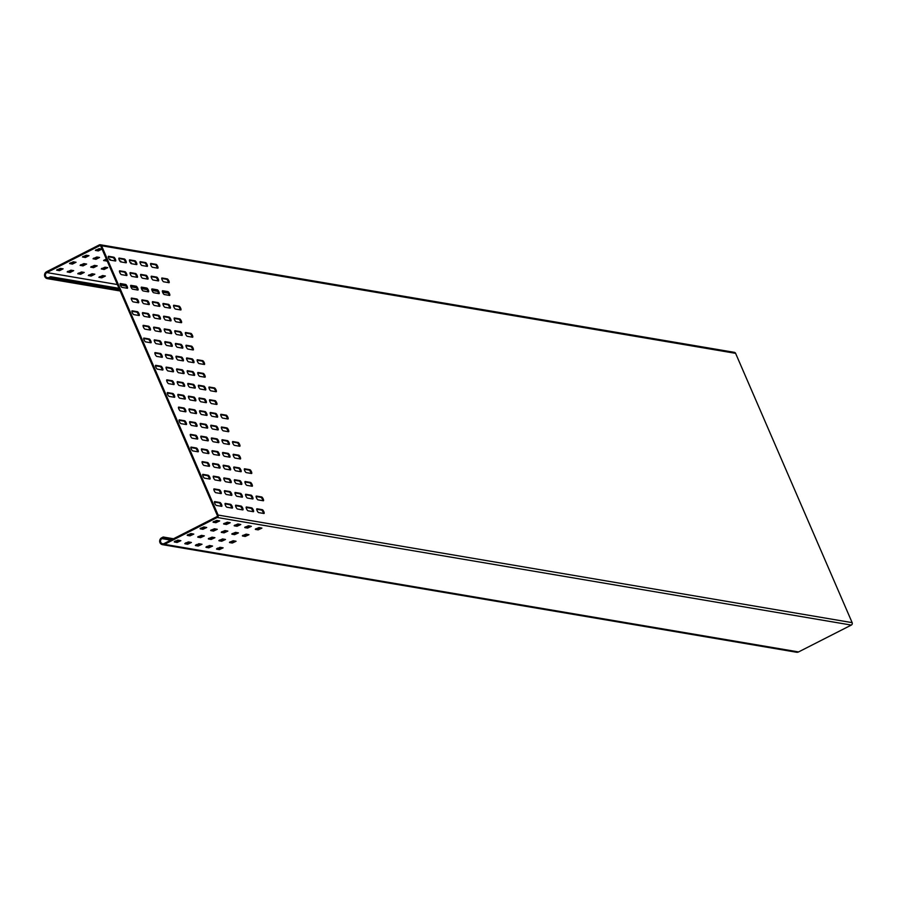 <?xml version="1.0" encoding="UTF-8"?>
<svg xmlns="http://www.w3.org/2000/svg" width="897" height="897" viewBox="0 0 897 897"><rect width="100%" height="100%" fill="white"/><g stroke="black" fill="none" stroke-linecap="round" stroke-linejoin="round"><path stroke-width="1.35" d="M119.873 290.269L49.369 278.317A3.644 3.409 99.6 0 1 44.85 276.624A3.644 3.409 99.6 0 1 46.543 271.769L99.287 244.915A1.816 1.704 99.6 0 1 101.552 245.756L218.094 515.057A1.816 1.704 99.6 0 1 217.242 517.491L164.487 544.344A3.644 3.409 99.6 0 1 159.688 541.609A3.644 3.409 99.6 0 1 161.662 537.808L163.209 537.011L163.568 537.83L162.021 538.626A2.725 2.556 99.6 0 0 162.615 543.761A2.725 2.556 99.6 0 0 164.14 543.526L217.668 516.28L100.778 246.148L100.419 245.33L46.891 272.587A2.725 2.556 99.6 0 0 47.496 277.734A2.725 2.556 99.6 0 0 49.01 277.498L50.568 276.702L50.916 277.521L119.379 289.137M151.156 276.668L155.955 277.487A2.119 0.617 -117 0 1 157.513 279.516A2.119 0.617 -117 0 1 157.883 280.828M158.287 279.124A2.119 0.617 -117 0 1 158.511 280.896A2.119 0.617 -117 0 1 158.377 280.907L153.095 280.01A2.119 0.617 -117 0 1 151.615 278.182A2.119 0.617 -117 0 1 151.301 276.209A2.119 0.617 -117 0 1 151.447 276.198L156.728 277.095A2.119 0.617 -117 0 1 158.287 279.124M162.951 303.937L167.75 304.745A2.119 0.617 -117 0 1 169.309 306.774A2.119 0.617 -117 0 1 169.679 308.086M170.082 306.382A2.119 0.617 -117 0 1 170.307 308.153A2.119 0.617 -117 0 1 170.172 308.164L164.891 307.267A2.119 0.617 -117 0 1 163.411 305.44A2.119 0.617 -117 0 1 163.097 303.466A2.119 0.617 -117 0 1 163.232 303.455L168.524 304.352A2.119 0.617 -117 0 1 170.082 306.382M174.747 331.195L179.546 332.002A2.119 0.617 -117 0 1 181.104 334.032A2.119 0.617 -117 0 1 181.474 335.343M181.878 333.639A2.119 0.617 -117 0 1 182.102 335.411A2.119 0.617 -117 0 1 181.968 335.422L176.687 334.525A2.119 0.617 -117 0 1 175.207 332.697A2.119 0.617 -117 0 1 174.893 330.724A2.119 0.617 -117 0 1 175.027 330.713L180.319 331.61A2.119 0.617 -117 0 1 181.878 333.639M186.542 358.452L191.341 359.26A2.119 0.617 -117 0 1 192.9 361.289A2.119 0.617 -117 0 1 193.27 362.601M193.674 360.897A2.119 0.617 -117 0 1 193.898 362.668A2.119 0.617 -117 0 1 193.763 362.68L188.482 361.783A2.119 0.617 -117 0 1 187.002 359.955A2.119 0.617 -117 0 1 186.688 357.981A2.119 0.617 -117 0 1 186.823 357.97L192.115 358.867A2.119 0.617 -117 0 1 193.674 360.897M245.52 494.74L250.308 495.548A2.119 0.617 -117 0 1 251.878 497.577A2.119 0.617 -117 0 1 252.248 498.889M252.651 497.185A2.119 0.617 -117 0 1 252.876 498.956A2.119 0.617 -117 0 1 252.741 498.967L247.46 498.07A2.119 0.617 -117 0 1 245.98 496.243A2.119 0.617 -117 0 1 245.666 494.269A2.119 0.617 -117 0 1 245.8 494.258L251.093 495.155A2.119 0.617 -117 0 1 252.651 497.185M233.725 467.483L238.512 468.29A2.119 0.617 -117 0 1 240.082 470.32A2.119 0.617 -117 0 1 240.452 471.631M240.856 469.927A2.119 0.617 -117 0 1 241.08 471.699A2.119 0.617 -117 0 1 240.945 471.71L235.664 470.813A2.119 0.617 -117 0 1 234.184 468.985A2.119 0.617 -117 0 1 233.87 467.012A2.119 0.617 -117 0 1 234.005 467.001L239.297 467.898A2.119 0.617 -117 0 1 240.856 469.927M221.929 440.225L226.728 441.032A2.119 0.617 -117 0 1 228.287 443.062A2.119 0.617 -117 0 1 228.657 444.374M229.06 442.67A2.119 0.617 -117 0 1 229.284 444.441A2.119 0.617 -117 0 1 229.15 444.452L223.869 443.555A2.119 0.617 -117 0 1 222.389 441.728A2.119 0.617 -117 0 1 222.075 439.754A2.119 0.617 -117 0 1 222.209 439.743L227.502 440.64A2.119 0.617 -117 0 1 229.06 442.67M210.133 412.968L214.932 413.775A2.119 0.617 -117 0 1 216.491 415.804A2.119 0.617 -117 0 1 216.861 417.116M217.265 415.412A2.119 0.617 -117 0 1 217.489 417.183A2.119 0.617 -117 0 1 217.354 417.195L212.073 416.298A2.119 0.617 -117 0 1 210.593 414.47A2.119 0.617 -117 0 1 210.279 412.497A2.119 0.617 -117 0 1 210.414 412.485L215.706 413.382A2.119 0.617 -117 0 1 217.265 415.412M140.594 274.886L145.381 275.693A2.119 0.617 -117 0 1 146.951 277.722A2.119 0.617 -117 0 1 147.31 279.034M147.725 277.33A2.119 0.617 -117 0 1 147.949 279.102A2.119 0.617 -117 0 1 147.814 279.113L142.522 278.216A2.119 0.617 -117 0 1 141.053 276.388A2.119 0.617 -117 0 1 140.739 274.415A2.119 0.617 -117 0 1 140.874 274.404L146.155 275.301A2.119 0.617 -117 0 1 147.725 277.33M152.389 302.143L157.177 302.951A2.119 0.617 -117 0 1 158.747 304.98A2.119 0.617 -117 0 1 159.105 306.292M159.52 304.588A2.119 0.617 -117 0 1 159.744 306.359A2.119 0.617 -117 0 1 159.61 306.37L154.318 305.473A2.119 0.617 -117 0 1 152.849 303.646A2.119 0.617 -117 0 1 152.535 301.672A2.119 0.617 -117 0 1 152.669 301.661L157.95 302.558A2.119 0.617 -117 0 1 159.52 304.588M164.185 329.401L168.972 330.208A2.119 0.617 -117 0 1 170.542 332.238A2.119 0.617 -117 0 1 170.901 333.549M171.316 331.845A2.119 0.617 -117 0 1 171.54 333.617A2.119 0.617 -117 0 1 171.405 333.628L166.113 332.731A2.119 0.617 -117 0 1 164.644 330.903A2.119 0.617 -117 0 1 164.33 328.93A2.119 0.617 -117 0 1 164.465 328.919L169.746 329.816A2.119 0.617 -117 0 1 171.316 331.845M175.98 356.658L180.768 357.466A2.119 0.617 -117 0 1 182.338 359.495A2.119 0.617 -117 0 1 182.696 360.807M183.111 359.103A2.119 0.617 -117 0 1 183.336 360.874A2.119 0.617 -117 0 1 183.201 360.886L177.909 359.989A2.119 0.617 -117 0 1 176.44 358.161A2.119 0.617 -117 0 1 176.126 356.187A2.119 0.617 -117 0 1 176.261 356.176L181.542 357.073A2.119 0.617 -117 0 1 183.111 359.103M234.958 492.946L239.746 493.754A2.119 0.617 -117 0 1 241.315 495.783A2.119 0.617 -117 0 1 241.674 497.095M242.089 495.391A2.119 0.617 -117 0 1 242.313 497.162A2.119 0.617 -117 0 1 242.168 497.173L236.886 496.276A2.119 0.617 -117 0 1 235.418 494.449A2.119 0.617 -117 0 1 235.104 492.475A2.119 0.617 -117 0 1 235.238 492.464L240.519 493.361A2.119 0.617 -117 0 1 242.089 495.391M223.162 465.689L227.95 466.496A2.119 0.617 -117 0 1 229.52 468.526A2.119 0.617 -117 0 1 229.879 469.837M230.294 468.133A2.119 0.617 -117 0 1 230.518 469.905A2.119 0.617 -117 0 1 230.372 469.916L225.091 469.019A2.119 0.617 -117 0 1 223.622 467.191A2.119 0.617 -117 0 1 223.308 465.218A2.119 0.617 -117 0 1 223.443 465.207L228.724 466.104A2.119 0.617 -117 0 1 230.294 468.133M211.367 438.431L216.155 439.238A2.119 0.617 -117 0 1 217.724 441.268A2.119 0.617 -117 0 1 218.083 442.58M218.498 440.876A2.119 0.617 -117 0 1 218.722 442.647A2.119 0.617 -117 0 1 218.576 442.658L213.295 441.761A2.119 0.617 -117 0 1 211.827 439.934A2.119 0.617 -117 0 1 211.513 437.96A2.119 0.617 -117 0 1 211.647 437.949L216.928 438.846A2.119 0.617 -117 0 1 218.498 440.876M199.571 411.174L204.359 411.981A2.119 0.617 -117 0 1 205.929 414.01A2.119 0.617 -117 0 1 206.288 415.322M206.702 413.618A2.119 0.617 -117 0 1 206.927 415.389A2.119 0.617 -117 0 1 206.781 415.401L201.5 414.504A2.119 0.617 -117 0 1 200.031 412.676A2.119 0.617 -117 0 1 199.717 410.703A2.119 0.617 -117 0 1 199.852 410.691L205.133 411.588A2.119 0.617 -117 0 1 206.702 413.618M130.02 273.092L134.819 273.899A2.119 0.617 -117 0 1 136.378 275.928A2.119 0.617 -117 0 1 136.748 277.24M137.151 275.536A2.119 0.617 -117 0 1 137.376 277.308A2.119 0.617 -117 0 1 137.241 277.319L131.96 276.422A2.119 0.617 -117 0 1 130.48 274.594A2.119 0.617 -117 0 1 130.166 272.621A2.119 0.617 -117 0 1 130.312 272.61L135.593 273.507A2.119 0.617 -117 0 1 137.151 275.536M141.816 300.349L146.615 301.157A2.119 0.617 -117 0 1 148.173 303.197A2.119 0.617 -117 0 1 148.543 304.498M148.947 302.794A2.119 0.617 -117 0 1 149.171 304.565A2.119 0.617 -117 0 1 149.037 304.576L143.755 303.679A2.119 0.617 -117 0 1 142.275 301.852A2.119 0.617 -117 0 1 141.961 299.878A2.119 0.617 -117 0 1 142.107 299.867L147.388 300.764A2.119 0.617 -117 0 1 148.947 302.794M153.611 327.607L158.41 328.414A2.119 0.617 -117 0 1 159.969 330.455A2.119 0.617 -117 0 1 160.339 331.755M160.742 330.051A2.119 0.617 -117 0 1 160.967 331.823A2.119 0.617 -117 0 1 160.832 331.834L155.551 330.937A2.119 0.617 -117 0 1 154.071 329.109A2.119 0.617 -117 0 1 153.757 327.136A2.119 0.617 -117 0 1 153.903 327.125L159.184 328.022A2.119 0.617 -117 0 1 160.742 330.051M165.407 354.864L170.206 355.672A2.119 0.617 -117 0 1 171.764 357.712A2.119 0.617 -117 0 1 172.134 359.013M172.538 357.309A2.119 0.617 -117 0 1 172.762 359.08A2.119 0.617 -117 0 1 172.628 359.092L167.347 358.195A2.119 0.617 -117 0 1 165.867 356.367A2.119 0.617 -117 0 1 165.553 354.393A2.119 0.617 -117 0 1 165.687 354.382L170.979 355.279A2.119 0.617 -117 0 1 172.538 357.309M224.385 491.152L229.184 491.96A2.119 0.617 -117 0 1 230.742 494A2.119 0.617 -117 0 1 231.112 495.301M231.516 493.597A2.119 0.617 -117 0 1 231.74 495.368A2.119 0.617 -117 0 1 231.605 495.379L226.324 494.482A2.119 0.617 -117 0 1 224.844 492.655A2.119 0.617 -117 0 1 224.53 490.681A2.119 0.617 -117 0 1 224.665 490.67L229.957 491.567A2.119 0.617 -117 0 1 231.516 493.597M212.589 463.895L217.388 464.702A2.119 0.617 -117 0 1 218.946 466.743A2.119 0.617 -117 0 1 219.317 468.043M219.72 466.339A2.119 0.617 -117 0 1 219.944 468.111A2.119 0.617 -117 0 1 219.81 468.122L214.529 467.225A2.119 0.617 -117 0 1 213.049 465.397A2.119 0.617 -117 0 1 212.735 463.424A2.119 0.617 -117 0 1 212.869 463.413L218.162 464.31A2.119 0.617 -117 0 1 219.72 466.339M200.793 436.637L205.592 437.444A2.119 0.617 -117 0 1 207.151 439.485A2.119 0.617 -117 0 1 207.521 440.786M207.925 439.082A2.119 0.617 -117 0 1 208.149 440.853A2.119 0.617 -117 0 1 208.014 440.864L202.733 439.967A2.119 0.617 -117 0 1 201.253 438.14A2.119 0.617 -117 0 1 200.939 436.166A2.119 0.617 -117 0 1 201.074 436.155L206.366 437.052A2.119 0.617 -117 0 1 207.925 439.082M188.998 409.38L193.797 410.187A2.119 0.617 -117 0 1 195.355 412.228A2.119 0.617 -117 0 1 195.725 413.528M196.129 411.824A2.119 0.617 -117 0 1 196.353 413.595A2.119 0.617 -117 0 1 196.219 413.607L190.938 412.71A2.119 0.617 -117 0 1 189.458 410.882A2.119 0.617 -117 0 1 189.144 408.909A2.119 0.617 -117 0 1 189.278 408.897L194.571 409.794A2.119 0.617 -117 0 1 196.129 411.824M119.458 271.298L124.246 272.105A2.119 0.617 -117 0 1 125.815 274.146A2.119 0.617 -117 0 1 126.174 275.446M126.589 273.742A2.119 0.617 -117 0 1 126.813 275.514A2.119 0.617 -117 0 1 126.679 275.525L121.387 274.628A2.119 0.617 -117 0 1 119.918 272.8A2.119 0.617 -117 0 1 119.604 270.827A2.119 0.617 -117 0 1 119.738 270.816L125.019 271.713A2.119 0.617 -117 0 1 126.589 273.742M131.254 298.555L136.041 299.363A2.119 0.617 -117 0 1 137.611 301.403A2.119 0.617 -117 0 1 137.97 302.704M138.385 301A2.119 0.617 -117 0 1 138.609 302.771A2.119 0.617 -117 0 1 138.474 302.782L133.182 301.885A2.119 0.617 -117 0 1 131.713 300.058A2.119 0.617 -117 0 1 131.399 298.096A2.119 0.617 -117 0 1 131.534 298.073L136.815 298.97A2.119 0.617 -117 0 1 138.385 301M143.049 325.813L147.837 326.62A2.119 0.617 -117 0 1 149.407 328.661A2.119 0.617 -117 0 1 149.765 329.961M150.18 328.257A2.119 0.617 -117 0 1 150.404 330.029A2.119 0.617 -117 0 1 150.27 330.04L144.978 329.143A2.119 0.617 -117 0 1 143.509 327.315A2.119 0.617 -117 0 1 143.195 325.353A2.119 0.617 -117 0 1 143.329 325.331L148.61 326.228A2.119 0.617 -117 0 1 150.18 328.257M154.845 353.07L159.632 353.878A2.119 0.617 -117 0 1 161.202 355.918A2.119 0.617 -117 0 1 161.561 357.219M161.976 355.515A2.119 0.617 -117 0 1 162.2 357.286A2.119 0.617 -117 0 1 162.065 357.298L156.773 356.401A2.119 0.617 -117 0 1 155.304 354.573A2.119 0.617 -117 0 1 154.99 352.611A2.119 0.617 -117 0 1 155.125 352.588L160.406 353.485A2.119 0.617 -117 0 1 161.976 355.515M213.822 489.358L218.61 490.166A2.119 0.617 -117 0 1 220.18 492.206A2.119 0.617 -117 0 1 220.539 493.507M220.954 491.803A2.119 0.617 -117 0 1 221.178 493.574A2.119 0.617 -117 0 1 221.032 493.585L215.751 492.688A2.119 0.617 -117 0 1 214.282 490.861A2.119 0.617 -117 0 1 213.968 488.899A2.119 0.617 -117 0 1 214.103 488.876L219.384 489.773A2.119 0.617 -117 0 1 220.954 491.803M202.027 462.101L206.815 462.908A2.119 0.617 -117 0 1 208.384 464.949A2.119 0.617 -117 0 1 208.743 466.249M209.158 464.545A2.119 0.617 -117 0 1 209.382 466.317A2.119 0.617 -117 0 1 209.236 466.328L203.955 465.431A2.119 0.617 -117 0 1 202.487 463.603A2.119 0.617 -117 0 1 202.173 461.641A2.119 0.617 -117 0 1 202.307 461.619L207.588 462.516A2.119 0.617 -117 0 1 209.158 464.545M190.231 434.843L195.019 435.65A2.119 0.617 -117 0 1 196.589 437.691A2.119 0.617 -117 0 1 196.948 438.992M197.362 437.288A2.119 0.617 -117 0 1 197.587 439.059A2.119 0.617 -117 0 1 197.452 439.07L192.16 438.173A2.119 0.617 -117 0 1 190.691 436.346A2.119 0.617 -117 0 1 190.377 434.383A2.119 0.617 -117 0 1 190.512 434.361L195.793 435.258A2.119 0.617 -117 0 1 197.362 437.288M178.436 407.586L183.223 408.393A2.119 0.617 -117 0 1 184.793 410.434A2.119 0.617 -117 0 1 185.152 411.734M185.567 410.03A2.119 0.617 -117 0 1 185.791 411.801A2.119 0.617 -117 0 1 185.657 411.813L180.364 410.916A2.119 0.617 -117 0 1 178.895 409.088A2.119 0.617 -117 0 1 178.581 407.126A2.119 0.617 -117 0 1 178.716 407.103L183.997 408A2.119 0.617 -117 0 1 185.567 410.03M161.729 278.462L166.517 279.281A2.119 0.617 -117 0 1 168.087 281.31A2.119 0.617 -117 0 1 168.445 282.622M168.86 280.918A2.119 0.617 -117 0 1 169.085 282.69A2.119 0.617 -117 0 1 168.95 282.701L163.658 281.804A2.119 0.617 -117 0 1 162.189 279.976A2.119 0.617 -117 0 1 161.875 278.003A2.119 0.617 -117 0 1 162.009 277.992L167.291 278.889A2.119 0.617 -117 0 1 168.86 280.918M173.525 305.72L178.312 306.539A2.119 0.617 -117 0 1 179.882 308.568A2.119 0.617 -117 0 1 180.241 309.88M180.656 308.176A2.119 0.617 -117 0 1 180.88 309.947A2.119 0.617 -117 0 1 180.745 309.958L175.453 309.061A2.119 0.617 -117 0 1 173.984 307.234A2.119 0.617 -117 0 1 173.67 305.26A2.119 0.617 -117 0 1 173.805 305.249L179.086 306.146A2.119 0.617 -117 0 1 180.656 308.176M185.32 332.978L190.108 333.796A2.119 0.617 -117 0 1 191.678 335.826A2.119 0.617 -117 0 1 192.036 337.137M192.451 335.433A2.119 0.617 -117 0 1 192.676 337.205A2.119 0.617 -117 0 1 192.53 337.216L187.249 336.319A2.119 0.617 -117 0 1 185.78 334.491A2.119 0.617 -117 0 1 185.466 332.518A2.119 0.617 -117 0 1 185.601 332.507L190.882 333.404A2.119 0.617 -117 0 1 192.451 335.433M197.116 360.235L201.903 361.054A2.119 0.617 -117 0 1 203.473 363.083A2.119 0.617 -117 0 1 203.832 364.395M204.247 362.691A2.119 0.617 -117 0 1 204.471 364.462A2.119 0.617 -117 0 1 204.325 364.474L199.044 363.577A2.119 0.617 -117 0 1 197.575 361.749A2.119 0.617 -117 0 1 197.262 359.775A2.119 0.617 -117 0 1 197.396 359.764L202.677 360.661A2.119 0.617 -117 0 1 204.247 362.691M256.094 496.523L260.881 497.342A2.119 0.617 -117 0 1 262.451 499.371A2.119 0.617 -117 0 1 262.81 500.683M263.225 498.979A2.119 0.617 -117 0 1 263.449 500.75A2.119 0.617 -117 0 1 263.303 500.761L258.022 499.864A2.119 0.617 -117 0 1 256.553 498.037A2.119 0.617 -117 0 1 256.239 496.063A2.119 0.617 -117 0 1 256.374 496.052L261.655 496.949A2.119 0.617 -117 0 1 263.225 498.979M244.298 469.266L249.086 470.084A2.119 0.617 -117 0 1 250.655 472.114A2.119 0.617 -117 0 1 251.014 473.425M251.429 471.721A2.119 0.617 -117 0 1 251.653 473.493A2.119 0.617 -117 0 1 251.508 473.504L246.227 472.607A2.119 0.617 -117 0 1 244.758 470.779A2.119 0.617 -117 0 1 244.444 468.806A2.119 0.617 -117 0 1 244.578 468.795L249.859 469.692A2.119 0.617 -117 0 1 251.429 471.721M232.502 442.008L237.29 442.826A2.119 0.617 -117 0 1 238.86 444.856A2.119 0.617 -117 0 1 239.219 446.168M239.634 444.464A2.119 0.617 -117 0 1 239.858 446.235A2.119 0.617 -117 0 1 239.712 446.246L234.431 445.349A2.119 0.617 -117 0 1 232.962 443.522A2.119 0.617 -117 0 1 232.648 441.548A2.119 0.617 -117 0 1 232.783 441.537L238.064 442.434A2.119 0.617 -117 0 1 239.634 444.464M220.707 414.75L225.495 415.569A2.119 0.617 -117 0 1 227.064 417.598A2.119 0.617 -117 0 1 227.423 418.91M227.838 417.206A2.119 0.617 -117 0 1 228.062 418.977A2.119 0.617 -117 0 1 227.916 418.989L222.635 418.092A2.119 0.617 -117 0 1 221.167 416.264A2.119 0.617 -117 0 1 220.853 414.291A2.119 0.617 -117 0 1 220.987 414.279L226.268 415.176A2.119 0.617 -117 0 1 227.838 417.206M208.911 387.493L213.699 388.311A2.119 0.617 -117 0 1 215.269 390.341A2.119 0.617 -117 0 1 215.628 391.653M216.042 389.948A2.119 0.617 -117 0 1 216.267 391.72A2.119 0.617 -117 0 1 216.121 391.731L210.84 390.834A2.119 0.617 -117 0 1 209.371 389.006A2.119 0.617 -117 0 1 209.057 387.033A2.119 0.617 -117 0 1 209.192 387.022L214.473 387.919A2.119 0.617 -117 0 1 216.042 389.948M198.338 385.71L203.137 386.517A2.119 0.617 -117 0 1 204.695 388.547A2.119 0.617 -117 0 1 205.065 389.859M205.469 388.154A2.119 0.617 -117 0 1 205.693 389.926A2.119 0.617 -117 0 1 205.559 389.937L200.278 389.04A2.119 0.617 -117 0 1 198.798 387.212A2.119 0.617 -117 0 1 198.484 385.239A2.119 0.617 -117 0 1 198.618 385.228L203.911 386.125A2.119 0.617 -117 0 1 205.469 388.154M187.776 383.916L192.563 384.723A2.119 0.617 -117 0 1 194.133 386.753A2.119 0.617 -117 0 1 194.492 388.065M194.907 386.36A2.119 0.617 -117 0 1 195.131 388.132A2.119 0.617 -117 0 1 194.997 388.143L189.704 387.246A2.119 0.617 -117 0 1 188.235 385.418A2.119 0.617 -117 0 1 187.922 383.445A2.119 0.617 -117 0 1 188.056 383.434L193.337 384.331A2.119 0.617 -117 0 1 194.907 386.36M177.202 382.122L182.001 382.929A2.119 0.617 -117 0 1 183.56 384.97A2.119 0.617 -117 0 1 183.93 386.271M184.334 384.566A2.119 0.617 -117 0 1 184.558 386.338A2.119 0.617 -117 0 1 184.423 386.349L179.142 385.452A2.119 0.617 -117 0 1 177.662 383.624A2.119 0.617 -117 0 1 177.348 381.651A2.119 0.617 -117 0 1 177.483 381.64L182.775 382.537A2.119 0.617 -117 0 1 184.334 384.566M166.64 380.328L171.428 381.135A2.119 0.617 -117 0 1 172.998 383.176A2.119 0.617 -117 0 1 173.356 384.477M173.771 382.772A2.119 0.617 -117 0 1 173.996 384.544A2.119 0.617 -117 0 1 173.861 384.555L168.569 383.658A2.119 0.617 -117 0 1 167.1 381.83A2.119 0.617 -117 0 1 166.786 379.868A2.119 0.617 -117 0 1 166.92 379.846L172.202 380.743A2.119 0.617 -117 0 1 173.771 382.772M263.426 513.409A2.119 0.617 63 0 0 263.056 512.109A2.119 0.617 63 0 0 261.498 510.068L256.71 509.261M262.272 509.675L256.99 508.778A2.119 0.617 63 0 0 256.845 508.801A2.119 0.617 63 0 0 257.17 510.763A2.119 0.617 63 0 0 258.639 512.602L263.92 513.499A2.119 0.617 63 0 0 264.054 513.476A2.119 0.617 63 0 0 263.841 511.716A2.119 0.617 63 0 0 262.272 509.675L261.498 510.068M251.631 486.152A2.119 0.617 63 0 0 251.261 484.851A2.119 0.617 63 0 0 249.702 482.81L244.915 482.003M250.476 482.418L245.195 481.521A2.119 0.617 63 0 0 245.049 481.543A2.119 0.617 63 0 0 245.374 483.505A2.119 0.617 63 0 0 246.843 485.344L252.124 486.241A2.119 0.617 63 0 0 252.259 486.219A2.119 0.617 63 0 0 252.046 484.458A2.119 0.617 63 0 0 250.476 482.418L249.702 482.81M239.835 458.894A2.119 0.617 63 0 0 239.465 457.593A2.119 0.617 63 0 0 237.907 455.553L233.119 454.745M238.68 455.16L233.399 454.263A2.119 0.617 63 0 0 233.254 454.286A2.119 0.617 63 0 0 233.579 456.248A2.119 0.617 63 0 0 235.048 458.087L240.329 458.984A2.119 0.617 63 0 0 240.463 458.961A2.119 0.617 63 0 0 240.25 457.201A2.119 0.617 63 0 0 238.68 455.16L237.907 455.553M228.04 431.636A2.119 0.617 63 0 0 227.67 430.336A2.119 0.617 63 0 0 226.111 428.295L221.324 427.488M226.885 427.903L221.604 427.006A2.119 0.617 63 0 0 221.458 427.028A2.119 0.617 63 0 0 221.783 428.99A2.119 0.617 63 0 0 223.252 430.829L228.533 431.726A2.119 0.617 63 0 0 228.668 431.704A2.119 0.617 63 0 0 228.455 429.943A2.119 0.617 63 0 0 226.885 427.903L226.111 428.295M216.244 404.379A2.119 0.617 63 0 0 215.874 403.078A2.119 0.617 63 0 0 214.316 401.037L209.528 400.23M215.089 400.645L209.808 399.748A2.119 0.617 63 0 0 209.663 399.77A2.119 0.617 63 0 0 209.988 401.733A2.119 0.617 63 0 0 211.457 403.572L216.738 404.469A2.119 0.617 63 0 0 216.872 404.446A2.119 0.617 63 0 0 216.659 402.686A2.119 0.617 63 0 0 215.089 400.645L214.316 401.037M252.864 511.615A2.119 0.617 63 0 0 252.494 510.315A2.119 0.617 63 0 0 250.925 508.285L246.137 507.467M251.698 507.881L246.417 506.984A2.119 0.617 63 0 0 246.283 507.007A2.119 0.617 63 0 0 246.597 508.969A2.119 0.617 63 0 0 248.065 510.808L253.358 511.705A2.119 0.617 63 0 0 253.492 511.682A2.119 0.617 63 0 0 253.268 509.922A2.119 0.617 63 0 0 251.698 507.881L250.925 508.285M241.069 484.358A2.119 0.617 63 0 0 240.699 483.057A2.119 0.617 63 0 0 239.129 481.027L234.341 480.209M239.903 480.624L234.622 479.727A2.119 0.617 63 0 0 234.487 479.749A2.119 0.617 63 0 0 234.801 481.711A2.119 0.617 63 0 0 236.27 483.55L241.562 484.447A2.119 0.617 63 0 0 241.697 484.425A2.119 0.617 63 0 0 241.472 482.664A2.119 0.617 63 0 0 239.903 480.624L239.129 481.027M229.273 457.1A2.119 0.617 63 0 0 228.903 455.799A2.119 0.617 63 0 0 227.333 453.77L222.546 452.951M228.107 453.366L222.826 452.469A2.119 0.617 63 0 0 222.691 452.492A2.119 0.617 63 0 0 223.005 454.454A2.119 0.617 63 0 0 224.474 456.293L229.767 457.19A2.119 0.617 63 0 0 229.901 457.167A2.119 0.617 63 0 0 229.677 455.407A2.119 0.617 63 0 0 228.107 453.366L227.333 453.77M217.478 429.842A2.119 0.617 63 0 0 217.108 428.542A2.119 0.617 63 0 0 215.538 426.512L210.75 425.694M216.312 426.109L211.03 425.212A2.119 0.617 63 0 0 210.896 425.234A2.119 0.617 63 0 0 211.21 427.196A2.119 0.617 63 0 0 212.679 429.035L217.971 429.932A2.119 0.617 63 0 0 218.106 429.91A2.119 0.617 63 0 0 217.881 428.149A2.119 0.617 63 0 0 216.312 426.109L215.538 426.512M205.682 402.585A2.119 0.617 63 0 0 205.312 401.284A2.119 0.617 63 0 0 203.742 399.255L198.955 398.436M204.516 398.851L199.235 397.954A2.119 0.617 63 0 0 199.1 397.976A2.119 0.617 63 0 0 199.414 399.939A2.119 0.617 63 0 0 200.883 401.778L206.175 402.675A2.119 0.617 63 0 0 206.31 402.652A2.119 0.617 63 0 0 206.086 400.892A2.119 0.617 63 0 0 204.516 398.851L203.742 399.255M242.291 509.821A2.119 0.617 63 0 0 241.921 508.521A2.119 0.617 63 0 0 240.362 506.491L235.575 505.673M241.136 506.087L235.855 505.19A2.119 0.617 63 0 0 235.709 505.213A2.119 0.617 63 0 0 236.034 507.186A2.119 0.617 63 0 0 237.503 509.014L242.784 509.911A2.119 0.617 63 0 0 242.919 509.888A2.119 0.617 63 0 0 242.706 508.128A2.119 0.617 63 0 0 241.136 506.087L240.362 506.491M230.495 482.564A2.119 0.617 63 0 0 230.125 481.263A2.119 0.617 63 0 0 228.567 479.233L223.779 478.415M229.34 478.83L224.059 477.933A2.119 0.617 63 0 0 223.914 477.955A2.119 0.617 63 0 0 224.239 479.929A2.119 0.617 63 0 0 225.708 481.756L230.989 482.653A2.119 0.617 63 0 0 231.123 482.631A2.119 0.617 63 0 0 230.91 480.87A2.119 0.617 63 0 0 229.34 478.83L228.567 479.233M218.7 455.306A2.119 0.617 63 0 0 218.33 454.005A2.119 0.617 63 0 0 216.771 451.976L211.984 451.157M217.545 451.572L212.264 450.675A2.119 0.617 63 0 0 212.118 450.698A2.119 0.617 63 0 0 212.443 452.671A2.119 0.617 63 0 0 213.912 454.499L219.193 455.396A2.119 0.617 63 0 0 219.328 455.373A2.119 0.617 63 0 0 219.115 453.613A2.119 0.617 63 0 0 217.545 451.572L216.771 451.976M206.904 428.048A2.119 0.617 63 0 0 206.534 426.748A2.119 0.617 63 0 0 204.976 424.718L200.188 423.9M205.749 424.315L200.468 423.418A2.119 0.617 63 0 0 200.323 423.44A2.119 0.617 63 0 0 200.648 425.413A2.119 0.617 63 0 0 202.117 427.241L207.398 428.138A2.119 0.617 63 0 0 207.532 428.116A2.119 0.617 63 0 0 207.319 426.355A2.119 0.617 63 0 0 205.749 424.315L204.976 424.718M195.109 400.791A2.119 0.617 63 0 0 194.739 399.49A2.119 0.617 63 0 0 193.18 397.461L188.392 396.642M193.954 397.057L188.673 396.16A2.119 0.617 63 0 0 188.527 396.182A2.119 0.617 63 0 0 188.852 398.156A2.119 0.617 63 0 0 190.321 399.984L195.602 400.881A2.119 0.617 63 0 0 195.748 400.858A2.119 0.617 63 0 0 195.524 399.098A2.119 0.617 63 0 0 193.954 397.057L193.18 397.461M231.729 508.027A2.119 0.617 63 0 0 231.359 506.727A2.119 0.617 63 0 0 229.789 504.697L225.001 503.879M230.563 504.305L225.282 503.408A2.119 0.617 63 0 0 225.147 503.419A2.119 0.617 63 0 0 225.461 505.392A2.119 0.617 63 0 0 226.93 507.22L232.222 508.117A2.119 0.617 63 0 0 232.357 508.094A2.119 0.617 63 0 0 232.132 506.334A2.119 0.617 63 0 0 230.563 504.305L229.789 504.697M219.933 480.77A2.119 0.617 63 0 0 219.563 479.469A2.119 0.617 63 0 0 217.993 477.439L213.206 476.621M218.767 477.036L213.486 476.15A2.119 0.617 63 0 0 213.351 476.161A2.119 0.617 63 0 0 213.665 478.135A2.119 0.617 63 0 0 215.134 479.962L220.427 480.859A2.119 0.617 63 0 0 220.561 480.837A2.119 0.617 63 0 0 220.337 479.076A2.119 0.617 63 0 0 218.767 477.036L217.993 477.439M208.138 453.512A2.119 0.617 63 0 0 207.768 452.211A2.119 0.617 63 0 0 206.198 450.182L201.41 449.363M206.972 449.778L201.69 448.892A2.119 0.617 63 0 0 201.556 448.904A2.119 0.617 63 0 0 201.87 450.877A2.119 0.617 63 0 0 203.339 452.705L208.631 453.602A2.119 0.617 63 0 0 208.766 453.579A2.119 0.617 63 0 0 208.541 451.819A2.119 0.617 63 0 0 206.972 449.778L206.198 450.182M196.342 426.254A2.119 0.617 63 0 0 195.972 424.954A2.119 0.617 63 0 0 194.402 422.924L189.615 422.106M195.176 422.521L189.895 421.635A2.119 0.617 63 0 0 189.76 421.646A2.119 0.617 63 0 0 190.074 423.619A2.119 0.617 63 0 0 191.554 425.447L196.835 426.344A2.119 0.617 63 0 0 196.97 426.322A2.119 0.617 63 0 0 196.746 424.561A2.119 0.617 63 0 0 195.176 422.521L194.402 422.924M184.547 398.997A2.119 0.617 63 0 0 184.177 397.696A2.119 0.617 63 0 0 182.607 395.667L177.819 394.848M183.38 395.263L178.099 394.377A2.119 0.617 63 0 0 177.965 394.388A2.119 0.617 63 0 0 178.279 396.362A2.119 0.617 63 0 0 179.759 398.19L185.04 399.087A2.119 0.617 63 0 0 185.174 399.064A2.119 0.617 63 0 0 184.95 397.304A2.119 0.617 63 0 0 183.38 395.263L182.607 395.667M221.155 506.233A2.119 0.617 63 0 0 220.785 504.933A2.119 0.617 63 0 0 219.227 502.903L214.439 502.085M220 502.511L214.719 501.614A2.119 0.617 63 0 0 214.574 501.625A2.119 0.617 63 0 0 214.899 503.598A2.119 0.617 63 0 0 216.368 505.426L221.649 506.323A2.119 0.617 63 0 0 221.783 506.3A2.119 0.617 63 0 0 221.57 504.54A2.119 0.617 63 0 0 220 502.511L219.227 502.903M209.36 478.976A2.119 0.617 63 0 0 208.99 477.675A2.119 0.617 63 0 0 207.431 475.645L202.644 474.827M208.205 475.253L202.924 474.356A2.119 0.617 63 0 0 202.778 474.367A2.119 0.617 63 0 0 203.103 476.341A2.119 0.617 63 0 0 204.572 478.168L209.853 479.065A2.119 0.617 63 0 0 209.988 479.043A2.119 0.617 63 0 0 209.775 477.282A2.119 0.617 63 0 0 208.205 475.253L207.431 475.645M197.564 451.718A2.119 0.617 63 0 0 197.194 450.417A2.119 0.617 63 0 0 195.636 448.388L190.848 447.569M196.409 447.995L191.128 447.098A2.119 0.617 63 0 0 190.983 447.11A2.119 0.617 63 0 0 191.308 449.083A2.119 0.617 63 0 0 192.777 450.911L198.058 451.808A2.119 0.617 63 0 0 198.203 451.785A2.119 0.617 63 0 0 197.979 450.025A2.119 0.617 63 0 0 196.409 447.995L195.636 448.388M185.769 424.46A2.119 0.617 63 0 0 185.399 423.16A2.119 0.617 63 0 0 183.84 421.13L179.052 420.312M184.614 420.738L179.333 419.841A2.119 0.617 63 0 0 179.187 419.852A2.119 0.617 63 0 0 179.512 421.825A2.119 0.617 63 0 0 180.981 423.653L186.262 424.55A2.119 0.617 63 0 0 186.408 424.528A2.119 0.617 63 0 0 186.184 422.767A2.119 0.617 63 0 0 184.614 420.738L183.84 421.13M173.973 397.203A2.119 0.617 63 0 0 173.603 395.902A2.119 0.617 63 0 0 172.045 393.873L167.257 393.054M172.818 393.48L167.537 392.583A2.119 0.617 63 0 0 167.391 392.594A2.119 0.617 63 0 0 167.717 394.568A2.119 0.617 63 0 0 169.185 396.396L174.466 397.293A2.119 0.617 63 0 0 174.612 397.27A2.119 0.617 63 0 0 174.388 395.51A2.119 0.617 63 0 0 172.818 393.48L172.045 393.873M150.55 263.942L155.338 264.75A2.119 0.617 -117 0 1 156.897 266.79A2.119 0.617 -117 0 1 157.267 268.091M157.681 266.398A2.119 0.617 -117 0 1 157.906 268.158A2.119 0.617 -117 0 1 157.76 268.181L152.479 267.284A2.119 0.617 -117 0 1 151.01 265.445A2.119 0.617 -117 0 1 150.696 263.483A2.119 0.617 -117 0 1 150.831 263.46L156.112 264.357A2.119 0.617 -117 0 1 157.681 266.398M139.977 262.148L144.765 262.967A2.119 0.617 -117 0 1 146.334 264.996A2.119 0.617 -117 0 1 146.704 266.297M147.108 264.604A2.119 0.617 -117 0 1 147.332 266.364A2.119 0.617 -117 0 1 147.198 266.387L141.917 265.49A2.119 0.617 -117 0 1 140.437 263.651A2.119 0.617 -117 0 1 140.123 261.689A2.119 0.617 -117 0 1 140.257 261.666L145.549 262.563A2.119 0.617 -117 0 1 147.108 264.604M129.415 260.354L134.202 261.173A2.119 0.617 -117 0 1 135.761 263.202A2.119 0.617 -117 0 1 136.131 264.503M136.546 262.81A2.119 0.617 -117 0 1 136.77 264.57A2.119 0.617 -117 0 1 136.624 264.593L131.343 263.696A2.119 0.617 -117 0 1 129.874 261.857A2.119 0.617 -117 0 1 129.56 259.895A2.119 0.617 -117 0 1 129.695 259.872L134.976 260.769A2.119 0.617 -117 0 1 136.546 262.81M118.841 258.56L123.629 259.379A2.119 0.617 -117 0 1 125.199 261.408A2.119 0.617 -117 0 1 125.569 262.709M125.972 261.016A2.119 0.617 -117 0 1 126.197 262.776A2.119 0.617 -117 0 1 126.062 262.799L120.781 261.902A2.119 0.617 -117 0 1 119.301 260.074A2.119 0.617 -117 0 1 118.987 258.101A2.119 0.617 -117 0 1 119.122 258.078L124.414 258.975A2.119 0.617 -117 0 1 125.972 261.016M108.279 256.766L113.067 257.585A2.119 0.617 -117 0 1 114.625 259.614A2.119 0.617 -117 0 1 114.995 260.915M115.41 259.222A2.119 0.617 -117 0 1 115.635 260.982A2.119 0.617 -117 0 1 115.489 261.005L110.208 260.108A2.119 0.617 -117 0 1 108.739 258.28A2.119 0.617 -117 0 1 108.425 256.307A2.119 0.617 -117 0 1 108.559 256.295L113.841 257.192A2.119 0.617 -117 0 1 115.41 259.222M162.346 291.2L167.134 292.007A2.119 0.617 -117 0 1 168.692 294.048A2.119 0.617 -117 0 1 169.062 295.348M169.477 293.655A2.119 0.617 -117 0 1 169.701 295.416A2.119 0.617 -117 0 1 169.555 295.438L164.274 294.541A2.119 0.617 -117 0 1 162.805 292.702A2.119 0.617 -117 0 1 162.48 290.74A2.119 0.617 -117 0 1 162.626 290.718L167.907 291.615A2.119 0.617 -117 0 1 169.477 293.655M151.772 289.406L156.56 290.224A2.119 0.617 -117 0 1 158.13 292.254A2.119 0.617 -117 0 1 158.5 293.554M158.904 291.861A2.119 0.617 -117 0 1 159.128 293.622A2.119 0.617 -117 0 1 158.993 293.644L153.712 292.747A2.119 0.617 -117 0 1 152.232 290.908A2.119 0.617 -117 0 1 151.918 288.946A2.119 0.617 -117 0 1 152.053 288.924L157.345 289.821A2.119 0.617 -117 0 1 158.904 291.861M141.21 287.612L145.998 288.43A2.119 0.617 -117 0 1 147.556 290.46A2.119 0.617 -117 0 1 147.927 291.76M148.341 290.067A2.119 0.617 -117 0 1 148.566 291.828A2.119 0.617 -117 0 1 148.42 291.85L143.139 290.953A2.119 0.617 -117 0 1 141.67 289.114A2.119 0.617 -117 0 1 141.356 287.152A2.119 0.617 -117 0 1 141.491 287.13L146.772 288.027A2.119 0.617 -117 0 1 148.341 290.067M130.637 285.818L135.425 286.636A2.119 0.617 -117 0 1 136.994 288.666A2.119 0.617 -117 0 1 137.364 289.966M137.768 288.273A2.119 0.617 -117 0 1 137.992 290.034A2.119 0.617 -117 0 1 137.858 290.056L132.577 289.159A2.119 0.617 -117 0 1 131.097 287.332A2.119 0.617 -117 0 1 130.783 285.358A2.119 0.617 -117 0 1 130.917 285.336L136.209 286.233A2.119 0.617 -117 0 1 137.768 288.273M120.075 284.024L124.862 284.842A2.119 0.617 -117 0 1 126.421 286.872A2.119 0.617 -117 0 1 126.791 288.172M127.206 286.479A2.119 0.617 -117 0 1 127.43 288.24A2.119 0.617 -117 0 1 127.284 288.262L122.003 287.365A2.119 0.617 -117 0 1 120.534 285.538A2.119 0.617 -117 0 1 120.22 283.564A2.119 0.617 -117 0 1 120.355 283.553L125.636 284.45A2.119 0.617 -117 0 1 127.206 286.479M174.141 318.457L178.929 319.265A2.119 0.617 -117 0 1 180.488 321.305A2.119 0.617 -117 0 1 180.858 322.606M181.272 320.913A2.119 0.617 -117 0 1 181.497 322.673A2.119 0.617 -117 0 1 181.351 322.696L176.07 321.799A2.119 0.617 -117 0 1 174.601 319.96A2.119 0.617 -117 0 1 174.276 317.998A2.119 0.617 -117 0 1 174.422 317.975L179.703 318.872A2.119 0.617 -117 0 1 181.272 320.913M163.568 316.663L168.356 317.482A2.119 0.617 -117 0 1 169.925 319.511A2.119 0.617 -117 0 1 170.295 320.812M170.699 319.119A2.119 0.617 -117 0 1 170.923 320.879A2.119 0.617 -117 0 1 170.789 320.902L165.508 320.005A2.119 0.617 -117 0 1 164.028 318.166A2.119 0.617 -117 0 1 163.714 316.204A2.119 0.617 -117 0 1 163.848 316.181L169.129 317.078A2.119 0.617 -117 0 1 170.699 319.119M153.006 314.869L157.794 315.688A2.119 0.617 -117 0 1 159.352 317.717A2.119 0.617 -117 0 1 159.722 319.018M160.137 317.325A2.119 0.617 -117 0 1 160.361 319.085A2.119 0.617 -117 0 1 160.215 319.108L154.934 318.211A2.119 0.617 -117 0 1 153.465 316.372A2.119 0.617 -117 0 1 153.152 314.41A2.119 0.617 -117 0 1 153.286 314.387L158.567 315.284A2.119 0.617 -117 0 1 160.137 317.325M142.432 313.075L147.22 313.894A2.119 0.617 -117 0 1 148.79 315.923A2.119 0.617 -117 0 1 149.16 317.224M149.564 315.531A2.119 0.617 -117 0 1 149.788 317.291A2.119 0.617 -117 0 1 149.653 317.314L144.372 316.417A2.119 0.617 -117 0 1 142.892 314.589A2.119 0.617 -117 0 1 142.578 312.616A2.119 0.617 -117 0 1 142.713 312.605L148.005 313.49A2.119 0.617 -117 0 1 149.564 315.531M131.87 311.281L136.658 312.1A2.119 0.617 -117 0 1 138.216 314.129A2.119 0.617 -117 0 1 138.587 315.43M139.001 313.737A2.119 0.617 -117 0 1 139.226 315.497A2.119 0.617 -117 0 1 139.08 315.52L133.799 314.623A2.119 0.617 -117 0 1 132.33 312.795A2.119 0.617 -117 0 1 132.016 310.822A2.119 0.617 -117 0 1 132.151 310.81L137.432 311.708A2.119 0.617 -117 0 1 139.001 313.737M185.937 345.715L190.725 346.522A2.119 0.617 -117 0 1 192.283 348.563A2.119 0.617 -117 0 1 192.653 349.864M193.068 348.171A2.119 0.617 -117 0 1 193.292 349.931A2.119 0.617 -117 0 1 193.147 349.953L187.865 349.056A2.119 0.617 -117 0 1 186.397 347.217A2.119 0.617 -117 0 1 186.071 345.255A2.119 0.617 -117 0 1 186.217 345.233L191.498 346.13A2.119 0.617 -117 0 1 193.068 348.171M175.364 343.921L180.151 344.74A2.119 0.617 -117 0 1 181.721 346.769A2.119 0.617 -117 0 1 182.091 348.07M182.495 346.377A2.119 0.617 -117 0 1 182.719 348.137A2.119 0.617 -117 0 1 182.584 348.159L177.303 347.262A2.119 0.617 -117 0 1 175.823 345.423A2.119 0.617 -117 0 1 175.509 343.461A2.119 0.617 -117 0 1 175.644 343.439L180.925 344.336A2.119 0.617 -117 0 1 182.495 346.377M164.801 342.127L169.589 342.946A2.119 0.617 -117 0 1 171.148 344.975A2.119 0.617 -117 0 1 171.518 346.276M171.932 344.583A2.119 0.617 -117 0 1 172.157 346.343A2.119 0.617 -117 0 1 172.011 346.365L166.73 345.468A2.119 0.617 -117 0 1 165.261 343.641A2.119 0.617 -117 0 1 164.936 341.667A2.119 0.617 -117 0 1 165.082 341.645L170.363 342.542A2.119 0.617 -117 0 1 171.932 344.583M154.228 340.333L159.016 341.152A2.119 0.617 -117 0 1 160.585 343.181A2.119 0.617 -117 0 1 160.955 344.482M161.359 342.789A2.119 0.617 -117 0 1 161.583 344.549A2.119 0.617 -117 0 1 161.449 344.571L156.168 343.674A2.119 0.617 -117 0 1 154.688 341.847A2.119 0.617 -117 0 1 154.374 339.873A2.119 0.617 -117 0 1 154.508 339.862L159.801 340.748A2.119 0.617 -117 0 1 161.359 342.789M143.666 338.539L148.454 339.358A2.119 0.617 -117 0 1 150.012 341.387A2.119 0.617 -117 0 1 150.382 342.688M150.797 340.995A2.119 0.617 -117 0 1 151.021 342.755A2.119 0.617 -117 0 1 150.875 342.777L145.594 341.88A2.119 0.617 -117 0 1 144.125 340.053A2.119 0.617 -117 0 1 143.812 338.079A2.119 0.617 -117 0 1 143.946 338.068L149.227 338.965A2.119 0.617 -117 0 1 150.797 340.995M197.732 372.973L202.52 373.78A2.119 0.617 -117 0 1 204.079 375.821A2.119 0.617 -117 0 1 204.449 377.121M204.864 375.428A2.119 0.617 -117 0 1 205.077 377.188A2.119 0.617 -117 0 1 204.942 377.211L199.661 376.314A2.119 0.617 -117 0 1 198.192 374.475A2.119 0.617 -117 0 1 197.867 372.513A2.119 0.617 -117 0 1 198.013 372.49L203.294 373.387A2.119 0.617 -117 0 1 204.864 375.428M187.159 371.179L191.947 371.997A2.119 0.617 -117 0 1 193.517 374.027A2.119 0.617 -117 0 1 193.887 375.327M194.29 373.634A2.119 0.617 -117 0 1 194.514 375.395A2.119 0.617 -117 0 1 194.38 375.417L189.099 374.52A2.119 0.617 -117 0 1 187.619 372.681A2.119 0.617 -117 0 1 187.305 370.719A2.119 0.617 -117 0 1 187.439 370.696L192.72 371.593A2.119 0.617 -117 0 1 194.29 373.634M176.597 369.385L181.385 370.203A2.119 0.617 -117 0 1 182.943 372.233A2.119 0.617 -117 0 1 183.313 373.533M183.728 371.84A2.119 0.617 -117 0 1 183.952 373.601A2.119 0.617 -117 0 1 183.807 373.623L178.525 372.726A2.119 0.617 -117 0 1 177.057 370.898A2.119 0.617 -117 0 1 176.731 368.925A2.119 0.617 -117 0 1 176.877 368.902L182.158 369.799A2.119 0.617 -117 0 1 183.728 371.84M166.023 367.591L170.811 368.409A2.119 0.617 -117 0 1 172.381 370.439A2.119 0.617 -117 0 1 172.751 371.739M173.155 370.046A2.119 0.617 -117 0 1 173.379 371.807A2.119 0.617 -117 0 1 173.244 371.829L167.963 370.932A2.119 0.617 -117 0 1 166.483 369.104A2.119 0.617 -117 0 1 166.169 367.131A2.119 0.617 -117 0 1 166.304 367.12L171.585 368.005A2.119 0.617 -117 0 1 173.155 370.046M155.461 365.797L160.249 366.615A2.119 0.617 -117 0 1 161.808 368.645A2.119 0.617 -117 0 1 162.178 369.945M162.592 368.252A2.119 0.617 -117 0 1 162.817 370.013A2.119 0.617 -117 0 1 162.671 370.035L157.39 369.138A2.119 0.617 -117 0 1 155.921 367.31A2.119 0.617 -117 0 1 155.607 365.337A2.119 0.617 -117 0 1 155.742 365.326L161.023 366.223A2.119 0.617 -117 0 1 162.592 368.252M162.469 544.658L796.525 652.242A3.644 3.409 -80.4 0 0 798.554 651.928L851.309 625.074A1.816 1.704 -80.4 0 0 852.15 622.641L735.607 353.34A1.816 1.704 -80.4 0 0 734.363 352.342L100.307 244.758M119.021 288.318L50.568 276.702M49.369 278.317L50.916 277.521M105.386 276.018L102.639 275.547L98.883 277.319L101.765 277.857L105.386 276.018M99.455 276.713L101.417 277.038L104.601 275.884M130.94 263.449L131.388 262.933L130.334 262.698M94.824 274.224L92.077 273.764L88.31 275.525L91.202 276.063L94.824 274.224M88.881 274.919L90.844 275.256L94.028 274.09M107.752 267.642L105.005 267.171L101.249 268.943L104.13 269.481L107.752 267.642M101.809 268.338L103.772 268.663L106.967 267.508M120.377 261.655L120.815 261.139L119.761 260.904M84.251 272.43L81.504 271.97L77.747 273.731L80.629 274.28L84.251 272.43M78.319 273.125L80.281 273.462L83.466 272.296M97.179 265.848L94.432 265.377L90.675 267.149L93.557 267.687L97.179 265.848M91.247 266.544L93.21 266.88L96.394 265.714M109.804 259.861L110.253 259.345L109.199 259.11M104.175 259.962L106.855 260.208M106.328 258.975L103.604 260.567L107.214 261.027M73.689 270.636L70.941 270.176L67.174 271.937L70.067 272.486L73.689 270.636M67.746 271.331L69.708 271.668L72.892 270.502M86.617 264.054L83.87 263.595L80.113 265.355L82.995 265.904L86.617 264.054M80.674 264.75L82.636 265.086L85.832 263.92M99.545 257.473L96.798 257.002L93.041 258.773L95.923 259.311L99.545 257.473M93.613 258.168L95.575 258.504L98.76 257.338M63.115 268.842L60.368 268.382L56.612 270.143L59.494 270.692L63.115 268.842M57.184 269.537L59.146 269.874L62.33 268.708M76.043 262.26L73.296 261.801L69.54 263.561L72.422 264.11L76.043 262.26M70.112 262.956L72.074 263.292L75.258 262.126M101.91 249.097L99.163 248.626L95.396 250.398L98.289 250.936L101.91 249.097M95.968 249.792L97.93 250.117L101.114 248.962M88.971 255.679L86.224 255.219L82.468 256.979L85.361 257.529L88.971 255.679M83.04 256.374L85.002 256.71L88.186 255.544M213.576 521.549L215.538 521.886L218.722 520.72M213.138 522.233L215.885 522.704L219.642 520.933L216.76 520.395L213.038 521.998M224.138 523.343L226.1 523.68L229.284 522.514M223.712 524.027L226.459 524.487L230.215 522.727L227.322 522.189L223.611 523.792M234.711 525.137L236.673 525.463L239.858 524.308M234.274 525.821L237.021 526.281L240.777 524.521L237.896 523.971L234.173 525.586M245.273 526.931L247.236 527.257L250.42 526.102M244.847 527.615L247.594 528.075L251.351 526.315L248.458 525.765L244.746 527.38M255.847 528.725L257.798 529.051L260.993 527.896M255.41 529.409L258.157 529.869L261.913 528.109L259.031 527.559L255.309 529.174M200.648 528.131L202.599 528.468L205.794 527.301M200.21 528.815L202.957 529.286L206.714 527.514L203.832 526.976L200.109 528.58M211.21 529.925L213.172 530.262L216.356 529.095M210.773 530.609L213.52 531.08L217.287 529.308L214.394 528.77L210.672 530.374M221.772 531.719L223.734 532.056L226.93 530.889M221.346 532.403L224.093 532.863L227.849 531.102L224.968 530.564L221.245 532.168M232.345 533.513L234.308 533.838L237.492 532.683M231.908 534.197L234.655 534.657L238.423 532.896L235.53 532.347L231.807 533.962M242.908 535.307L244.87 535.632L248.065 534.477M242.482 535.991L245.229 536.451L248.985 534.69L246.103 534.141L242.381 535.756M187.708 534.713L189.671 535.049L192.855 533.883M187.282 535.397L190.029 535.868L193.786 534.096L190.904 533.558L187.181 535.161M198.282 536.507L200.244 536.843L203.428 535.677M197.845 537.191L200.592 537.662L204.348 535.89L201.466 535.352L197.744 536.955M208.844 538.301L210.806 538.637L213.991 537.471M208.418 538.985L211.165 539.456L214.921 537.684L212.04 537.146L208.317 538.749M219.417 540.095L221.38 540.431L224.564 539.265M218.98 540.779L221.727 541.25L225.483 539.478L222.602 538.94L218.879 540.543M229.98 541.889L231.942 542.225L235.126 541.059M229.554 542.573L232.301 543.033L236.057 541.272L233.175 540.723L229.453 542.337M174.78 541.295L176.743 541.631L179.927 540.476M174.354 541.979L177.101 542.45L180.858 540.678L177.965 540.14L174.253 541.754M185.354 543.089L187.316 543.425L190.5 542.259M184.917 543.773L187.664 544.244L191.42 542.472L188.538 541.934L184.816 543.537M195.916 544.883L197.878 545.219L201.063 544.053M195.49 545.567L198.237 546.038L201.993 544.266L199.1 543.728L195.389 545.331M206.489 546.677L208.452 547.013L211.636 545.847M206.052 547.361L208.799 547.832L212.555 546.06L209.674 545.522L205.951 547.125M217.052 548.471L219.014 548.807L222.198 547.641M216.626 549.155L219.373 549.626L223.129 547.854L220.236 547.316L216.525 548.919M222.03 547.753L219.698 547.361M211.457 545.959L209.136 545.567M200.894 544.165L198.562 543.773M190.321 542.371L188 541.979M179.759 540.577L177.427 540.185M172.392 539.332L163.568 537.83M173.502 538.761L163.209 537.011M852.15 622.641L218.094 515.057M735.607 353.34L101.552 245.756M161.023 366.223L160.249 366.615M171.585 368.005L170.811 368.409M182.158 369.799L181.385 370.203M192.72 371.593L191.947 371.997M203.294 373.387L202.52 373.78M149.227 338.965L148.454 339.358M159.801 340.748L159.016 341.152M170.363 342.542L169.589 342.946M180.925 344.336L180.151 344.74M191.498 346.13L190.725 346.522M137.432 311.708L136.658 312.1M148.005 313.49L147.22 313.894M158.567 315.284L157.794 315.688M169.129 317.078L168.356 317.482M179.703 318.872L178.929 319.265M125.636 284.45L124.862 284.842M136.209 286.233L135.425 286.636M146.772 288.027L145.998 288.43M157.345 289.821L156.56 290.224M167.907 291.615L167.134 292.007M113.841 257.192L113.067 257.585M124.414 258.975L123.629 259.379M134.976 260.769L134.202 261.173M145.549 262.563L144.765 262.967M156.112 264.357L155.338 264.75M172.202 380.743L171.428 381.135M182.775 382.537L182.001 382.929M193.337 384.331L192.563 384.723M203.911 386.125L203.137 386.517M214.473 387.919L213.699 388.311M226.268 415.176L225.495 415.569M238.064 442.434L237.29 442.826M249.859 469.692L249.086 470.084M261.655 496.949L260.881 497.342M202.677 360.661L201.903 361.054M190.882 333.404L190.108 333.796M179.086 306.146L178.312 306.539M167.291 278.889L166.517 279.281M183.997 408L183.223 408.393M195.793 435.258L195.019 435.65M207.588 462.516L206.815 462.908M219.384 489.773L218.61 490.166M160.406 353.485L159.632 353.878M148.61 326.228L147.837 326.62M136.815 298.97L136.041 299.363M125.019 271.713L124.246 272.105M194.571 409.794L193.797 410.187M206.366 437.052L205.592 437.444M218.162 464.31L217.388 464.702M229.957 491.567L229.184 491.96M170.979 355.279L170.206 355.672M159.184 328.022L158.41 328.414M147.388 300.764L146.615 301.157M135.593 273.507L134.819 273.899M205.133 411.588L204.359 411.981M216.928 438.846L216.155 439.238M228.724 466.104L227.95 466.496M240.519 493.361L239.746 493.754M181.542 357.073L180.768 357.466M169.746 329.816L168.972 330.208M157.95 302.558L157.177 302.951M146.155 275.301L145.381 275.693M215.706 413.382L214.932 413.775M227.502 440.64L226.728 441.032M239.297 467.898L238.512 468.29M251.093 495.155L250.308 495.548M192.115 358.867L191.341 359.26M180.319 331.61L179.546 332.002M168.524 304.352L167.75 304.745M156.728 277.095L155.955 277.487M168.255 293.173L162.592 292.22M157.681 291.39L152.03 290.426M147.119 289.596L141.457 288.632M136.546 287.802L130.895 286.838M125.984 286.008L120.321 285.044M117.395 284.551L46.891 272.587M101.417 277.038L101.765 277.857M90.844 275.256L91.202 276.063M103.772 268.663L104.13 269.481M80.281 273.462L80.629 274.28M93.21 266.88L93.557 267.687M106.138 260.287L106.496 261.105M69.708 271.668L70.067 272.486M82.636 265.086L82.995 265.904M95.575 258.504L95.923 259.311M59.146 269.874L59.494 270.692M72.074 263.292L72.422 264.11M97.93 250.117L98.289 250.936M85.002 256.71L85.361 257.529M851.309 625.074L217.242 517.491M215.885 522.704L215.538 521.886M226.459 524.487L226.1 523.68M237.021 526.281L236.673 525.463M247.594 528.075L247.236 527.257M258.157 529.869L257.798 529.051M202.957 529.286L202.599 528.468M213.52 531.08L213.172 530.262M224.093 532.863L223.734 532.056M234.655 534.657L234.308 533.838M245.229 536.451L244.87 535.632M190.029 535.868L189.671 535.049M200.592 537.662L200.244 536.843M211.165 539.456L210.806 538.637M221.727 541.25L221.38 540.431M232.301 543.033L231.942 542.225M177.101 542.45L176.743 541.631M187.664 544.244L187.316 543.425M198.237 546.038L197.878 545.219M208.799 547.832L208.452 547.013M219.373 549.626L219.014 548.807M798.554 651.928L164.487 544.344M220.359 548.527L217.747 548.078M209.797 546.733L207.185 546.284M199.224 544.939L196.611 544.49M188.662 543.145L186.049 542.696M178.088 541.351L175.476 540.902M170.834 540.117L162.021 538.626M120.176 290.987L47.339 278.631"/></g></svg>
